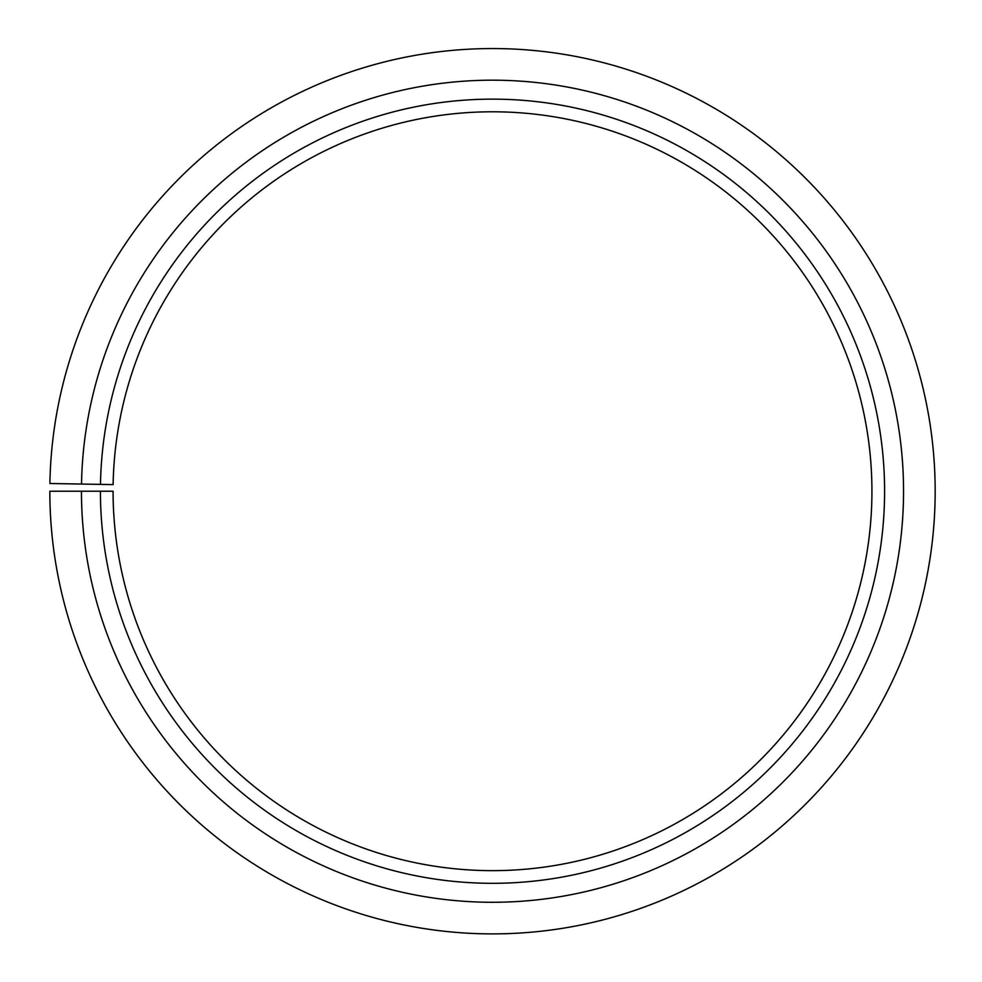 <?xml version="1.0" encoding="UTF-8"?>
<svg xmlns="http://www.w3.org/2000/svg" width="982" height="982" viewBox="0 0 982 982"><rect width="100%" height="100%" fill="white"/><g stroke="black" fill="none" stroke-linecap="round" stroke-linejoin="round"><path stroke-width="0.74" stroke-dasharray="4.91 3.68" d="M100.422 491.221A392.076 392.076 0 0 0 686.565 831.914A392.076 392.076 0 0 0 692.482 153.978A392.076 392.076 0 0 0 100.483 484.384L113.126 484.605A379.433 379.433 0 0 1 686.025 164.853A379.433 379.433 0 0 1 680.305 820.915A379.433 379.433 0 0 1 113.077 491.221L49.837 491.221A442.673 442.673 0 0 0 711.606 875.87A442.673 442.673 0 0 0 718.284 110.463A442.673 442.673 0 0 0 49.898 483.5L81.518 484.052A411.053 411.053 0 0 1 702.155 137.664A411.053 411.053 0 0 1 695.956 848.399A411.053 411.053 0 0 1 81.457 491.221M100.483 484.384L81.518 484.052"/><path stroke-width="1.47" d="M113.126 484.605A379.433 379.433 0 0 1 686.025 164.853A379.433 379.433 0 0 1 680.305 820.915A379.433 379.433 0 0 1 113.077 491.221L100.422 491.221A392.076 392.076 0 0 0 686.565 831.914A392.076 392.076 0 0 0 692.482 153.978A392.076 392.076 0 0 0 100.483 484.384L113.126 484.605M81.457 491.221A411.053 411.053 0 0 0 695.956 848.399A411.053 411.053 0 0 0 702.155 137.664A411.053 411.053 0 0 0 81.518 484.052L49.898 483.5A442.673 442.673 0 0 1 718.284 110.463A442.673 442.673 0 0 1 711.606 875.87A442.673 442.673 0 0 1 49.837 491.221L100.422 491.221M81.518 484.052L100.483 484.384"/></g></svg>
